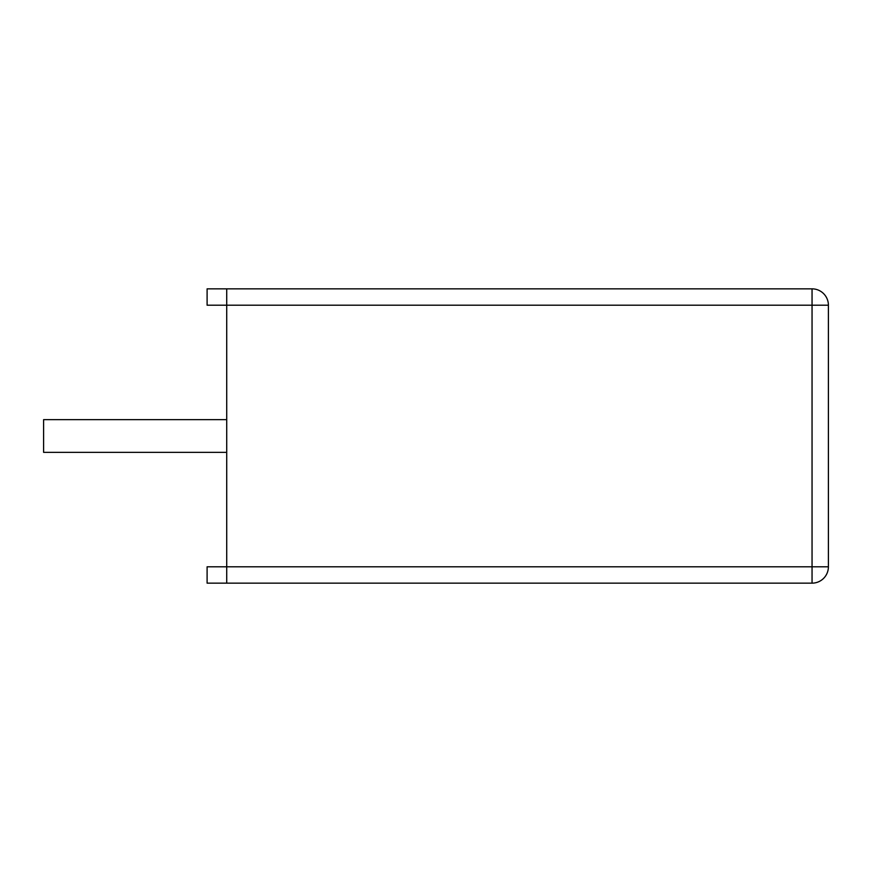 <?xml version="1.0" encoding="UTF-8"?>
<svg xmlns="http://www.w3.org/2000/svg" width="872" height="872" viewBox="0 0 872 872"><rect width="100%" height="100%" fill="white"/><g stroke="black" fill="none" stroke-linecap="round" stroke-linejoin="round"><path stroke-width="1.31" d="M226.72 566.8L207.1 566.8L207.1 583.15L226.72 583.15L226.72 288.85L207.1 288.85L207.1 305.2L812.05 305.2L812.05 583.15A16.35 16.35 0 0 0 828.4 566.8L226.72 566.8M226.72 583.15L812.05 583.15L226.72 583.15M226.72 288.85L812.05 288.85A16.35 16.35 0 0 1 828.4 305.2L828.4 566.8M226.72 419.65L43.6 419.65L43.6 452.35L226.72 452.35M812.05 288.85L812.05 305.2L828.4 305.2"/></g></svg>
